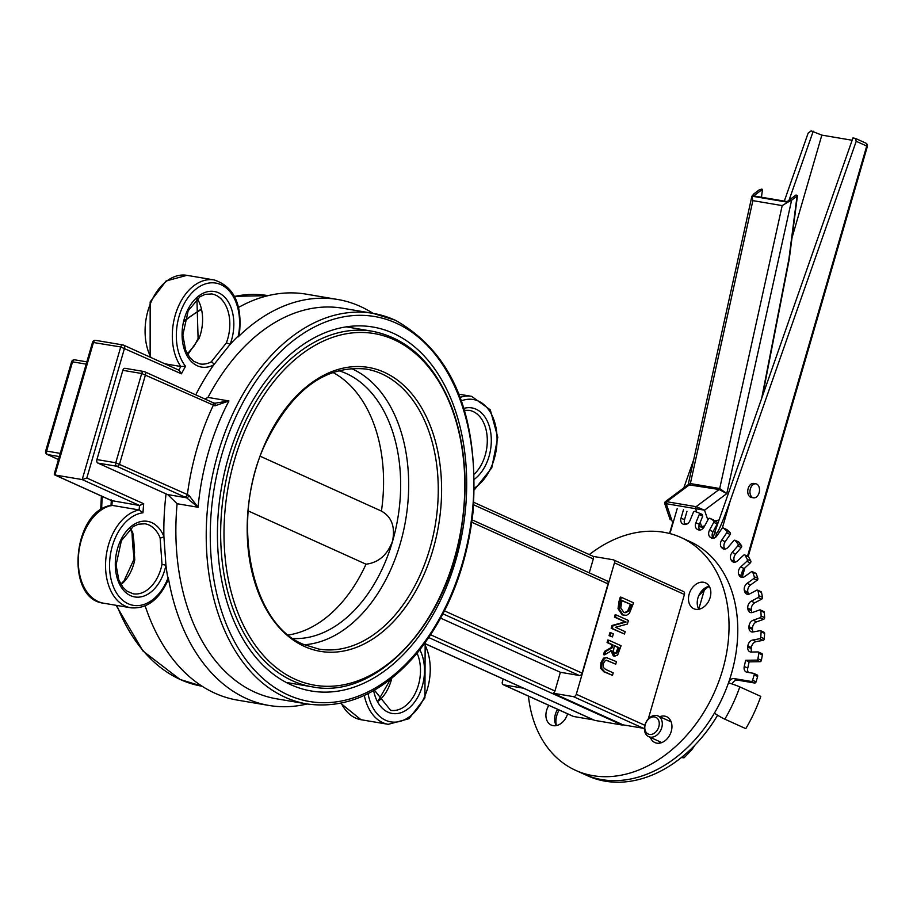 <?xml version="1.0" encoding="UTF-8"?>
<svg xmlns="http://www.w3.org/2000/svg" width="913" height="913" viewBox="0 0 913 913"><rect width="100%" height="100%" fill="white"/><g stroke="black" fill="none" stroke-linecap="round" stroke-linejoin="round"><path stroke-width="1.37" d="M601.975 662.849L601.633 668.407L604.84 671.911L612.475 675.358L613.205 672.847L605.536 669.377L603.333 667.46L603.356 663.477L605.387 660.419L606.609 660.247L615.727 664.173L616.458 661.663L606.494 657.622L604.566 658.33L601.975 662.849L600.925 662.678L603.516 658.159L607.179 657.68M612.475 675.358L603.79 671.728L600.594 668.236L600.925 662.678M601.633 668.407L600.594 668.236M615.727 664.173L606.209 660.225M612.246 628.486L624.492 634.021L625.177 631.67L615.476 627.288L627.391 624.047L628.429 620.475L616.184 614.94L615.499 617.279L626.056 622.061L613.068 625.656L612.246 628.486L611.196 628.304L612.018 625.485L625.006 621.879L614.449 617.108L615.134 614.757L616.184 614.94M624.492 634.021L611.196 628.304M615.499 617.279L614.449 617.108M626.056 622.061L625.006 621.879M613.068 625.656L612.018 625.485M619.082 608.788L623.088 614.974L626.455 615.362L629.365 613.468L633.554 602.82L621.308 597.285L619.082 608.788L618.033 608.606L619.003 601.462L620.269 597.102L621.308 597.285M624.572 615.442L622.038 614.791L618.033 608.606M631.419 604.703L628.669 611.288L625.12 612.749L623.864 612.361L620.726 607.955L621.993 600.434L631.419 604.703L621.913 600.697M628.669 611.288L627.619 611.105L630.369 604.52M624.583 612.623L627.619 611.105M613.274 655.899L617.622 655.146L621.08 645.742L608.845 640.207L608.115 642.718L612.988 644.92L612.144 647.808L605.536 651.585L604.589 654.849L611.87 650.524L615.054 656.31L613.274 655.899L610.82 650.353M618.215 650.124L616.926 652.932L614.951 653.4L613.342 651.448L614.346 645.537L618.946 647.614L618.215 650.124L617.177 649.942L617.896 647.443L614.266 645.799M613.913 653.217L615.887 652.761L617.177 649.942M616.926 652.932L615.887 652.761M608.845 640.207L607.796 640.024L607.065 642.547L608.115 642.718M604.589 654.849L603.539 654.678L604.486 651.403L611.094 647.625L611.938 644.749L607.065 642.547M618.946 647.614L617.896 647.443M612.988 644.92L611.938 644.749M612.144 647.808L611.094 647.625M605.536 651.585L604.486 651.403M610.991 632.812L610.112 635.847L609.062 635.665L609.941 632.629L610.991 632.812L613.331 633.873L612.452 636.909L609.062 635.665M610.112 635.847L612.452 636.909M644.875 725.299L576.286 694.279L614.472 562.83L684.43 594.477L648.253 718.976M589.307 554.59A127.786 94.176 114.3 0 1 681.041 537.529A127.786 94.176 114.3 0 1 722.64 669.88A127.786 94.176 114.3 0 1 575.704 770.389A127.786 94.176 114.3 0 1 528.444 696.117M548.884 705.361A14.197 10.465 -65.7 0 0 546.613 710.36A14.197 10.465 -65.7 0 0 551.235 725.07A14.197 10.465 -65.7 0 0 567.578 713.818M650.364 737.396A14.197 10.465 -65.7 0 0 654.918 742.577A14.197 10.465 -65.7 0 0 670.302 733.949A14.197 10.465 -65.7 0 0 666.627 716.705A14.197 10.465 -65.7 0 0 659.734 716.705M689.189 594.021A14.197 10.465 -65.7 0 0 693.812 608.72A14.197 10.465 -65.7 0 0 709.196 600.103A14.197 10.465 -65.7 0 0 705.509 582.848A14.197 10.465 -65.7 0 0 689.189 594.021M684.43 594.477A2.842 2.088 -65.7 0 0 683.506 591.533A2.842 2.088 -65.7 0 0 683.118 591.419M594.055 720.072A2.842 2.088 -65.7 0 0 594.397 720.289A2.842 2.088 -65.7 0 0 594.785 720.403L622.015 725.002A2.842 2.088 -65.7 0 0 623.088 724.854L643.357 728.277A2.842 2.088 -65.7 0 0 644.441 728.118M572.896 716.169A2.842 2.088 -65.7 0 0 573.238 716.385A2.842 2.088 -65.7 0 0 573.626 716.5L593.416 719.843M557.626 709.321A14.197 10.465 -65.7 0 0 555.355 714.32A14.197 10.465 -65.7 0 0 556.257 725.607M659.118 741.356A14.197 10.465 -65.7 0 0 659.939 743.114M670.347 720.117A14.197 10.465 -65.7 0 0 668.476 720.654M709.23 586.272A14.197 10.465 -65.7 0 0 697.931 597.981A14.197 10.465 -65.7 0 0 698.833 609.256M681.041 537.529L689.783 541.489A127.786 94.176 114.3 0 1 731.381 673.828A127.786 94.176 114.3 0 1 584.446 774.338L587.949 775.924A127.786 94.176 114.3 0 0 717.618 715.21M86.815 478.013L82.193 479.576L139.495 505.494L143.672 503.736L86.815 478.013L124.556 348.104A2.842 2.088 -65.7 0 0 123.632 345.16A2.842 2.088 -65.7 0 0 123.255 345.046A2.842 1.883 99.6 0 0 122.935 344.954A2.842 1.883 99.6 0 0 120.721 346.963L181.413 373.816A238.533 158.28 -80.4 0 1 185.533 366.296A46.86 31.088 -80.4 0 1 199.559 286.591A46.86 31.088 -80.4 0 1 238.647 334.306A46.86 31.088 -80.4 0 1 238.373 335.858A206.589 137.076 99.6 0 0 230.065 344.429A38.335 25.438 99.6 0 0 215.342 291.692A38.335 25.438 99.6 0 0 182.086 333.313A38.335 25.438 99.6 0 0 213.756 364.846L230.065 344.429A2.842 0.628 -158.9 0 0 226.333 342.946L211.234 361.856A2.842 1.894 61.8 0 1 213.756 364.846A206.589 137.076 99.6 0 0 195.759 394.861M185.533 366.296L180.82 366.49A49.69 32.971 99.6 0 1 177.19 309.359A49.69 32.971 99.6 0 1 214.144 279.937C234.173 286.579 242.573 304.737 239.354 334.42L238.053 336.977A205.87 136.608 -80.4 0 1 337.605 299.464A205.87 136.608 -80.4 0 1 373.052 313.364M214.121 403.147A2.842 1.552 111.1 0 1 214.338 403.192A2.842 1.552 111.1 0 1 214.966 405.829L228.946 400.955L207.993 397.417L204.866 398.981M187.77 354.564L199.102 338.346A2.842 0.628 -158.9 0 0 198.098 338.449A2.842 0.628 -158.9 0 0 198.087 338.472M394.758 320.029A198.064 131.426 99.6 0 0 372.949 313.342A198.064 131.426 99.6 0 0 217.979 453.464A198.064 131.426 99.6 0 0 306.985 703.946L276.605 698.822A198.064 131.426 -80.4 0 1 177.111 503.725L167.707 494.595L166.063 493.91A206.589 137.076 99.6 0 0 163.895 536.49A38.335 25.438 99.6 0 0 123.392 535.372A38.335 25.438 99.6 0 0 127.535 593.918A38.335 25.438 99.6 0 0 165.926 565.204L163.895 536.49A2.842 1.449 157.9 0 1 160.117 537.814L162 564.405L165.926 565.204A206.589 137.076 99.6 0 0 167.901 578.42A46.86 31.088 -80.4 0 1 167.307 579.835A46.86 31.088 -80.4 0 1 112.801 585.222A46.86 31.088 -80.4 0 1 142.976 512.809L139.141 509.945L111.911 505.346A241.374 160.163 -80.4 0 1 112.253 500.895L54.951 474.977L93.491 342.364A2.842 1.883 -80.4 0 1 95.705 340.355A2.842 1.883 -80.4 0 1 96.025 340.446M168.232 577.301L168.346 578.819A2.842 0.662 -158.2 0 0 167.901 578.42L168.232 577.301A205.87 136.608 99.6 0 0 269.05 705.464A205.87 136.608 99.6 0 0 307.099 703.969M134.77 559.806L132.887 533.215A2.842 1.449 157.9 0 1 131.94 532.61L133.72 539.549L134.553 552.422L133.823 559.692L134.77 559.806A35.493 23.555 99.6 0 1 133.72 564.086A35.493 23.555 99.6 0 1 121.064 584.548M269.05 705.464L237.585 700.145A205.87 136.608 -80.4 0 1 145.156 605.89M238.578 307.407A205.87 136.608 -80.4 0 1 306.14 294.146L337.605 299.464M178.834 370.13A241.374 160.163 99.6 0 1 180.82 366.49L164.797 363.785M111.626 500.609L139.495 505.494A241.374 160.163 99.6 0 0 139.141 509.945A49.69 32.971 99.6 0 0 105.805 559.395A49.69 32.971 99.6 0 0 130.81 607.796C146.502 609.074 158.839 600.012 167.832 580.6L168.346 578.819L166.805 580.736M111.42 505.334L111.911 505.346A49.69 32.971 -80.4 0 0 78.564 554.796A49.69 32.971 -80.4 0 0 103.58 603.196C64.697 599.065 72.481 510.367 111.42 505.334M181.413 373.816L179.21 370.301L123.632 345.16A2.842 2.842 0 0 0 122.935 344.954L95.705 340.355A2.842 2.842 0 0 0 92.51 342.364L120.721 346.963L82.193 479.576L54.951 474.977L54.244 474.087L92.51 342.364M238.898 335.973L238.053 336.977M166.063 493.91L97.862 463.062A2.842 1.883 -80.4 0 1 96.904 459.57L122.833 370.324A2.842 1.883 -80.4 0 1 125.047 368.316A2.842 1.883 -80.4 0 1 125.366 368.418M623.088 724.854L553.141 693.207A2.842 2.088 114.3 0 0 554.944 691.004L560.377 672.288L440.682 618.147M47.202 454.457A2.842 2.088 -65.7 0 0 47.59 454.571A2.842 1.883 -80.4 0 1 46.631 451.079L45.65 451.079A2.842 2.842 0 0 0 47.202 454.457L58.466 459.547L47.59 454.571L59.334 456.557M86.838 361.868L74.775 359.836A2.842 2.842 0 0 0 71.579 361.833L72.549 361.845A2.842 1.883 -80.4 0 1 74.775 359.836A2.842 1.883 -80.4 0 1 75.083 359.927M97.862 463.062L116.716 466.246L184.494 496.912A2.842 2.088 -65.7 0 0 187.382 494.561L115.757 462.754A2.842 1.883 99.6 0 0 116.716 466.246A2.842 2.088 -65.7 0 0 119.603 463.895L145.521 374.661A2.842 2.088 -65.7 0 0 144.596 371.717A2.842 2.088 -65.7 0 0 144.22 371.602A2.842 1.883 99.6 0 0 143.9 371.5A2.842 1.883 99.6 0 0 141.686 373.508L214.966 405.829M184.494 496.912L186.617 497.79A2.842 1.552 -68.9 0 0 188.945 495.382L187.382 494.561A206.589 137.076 99.6 0 1 213.3 405.315A2.842 2.088 114.3 0 0 212.387 402.382L144.596 371.717A2.842 2.842 0 0 0 143.9 371.5L125.047 368.316M167.707 494.595L186.617 497.79L198.064 507.263L188.945 495.382M177.111 503.725L198.064 507.263A198.064 131.426 -80.4 0 1 208.552 451.878A198.064 131.426 -80.4 0 1 228.946 400.955L214.498 403.272M606.734 580.828A2.842 2.088 114.3 0 1 607.122 580.942A2.842 2.088 114.3 0 1 608.047 583.886L582.117 673.121A2.842 2.088 114.3 0 1 579.23 675.472L560.377 672.288M683.506 591.533L613.547 559.897A2.842 2.088 114.3 0 0 613.171 559.772L592.902 556.348A2.842 2.088 114.3 0 1 593.313 558.927L589.262 572.873M455.735 560.422A184.574 122.479 -80.4 0 1 311.322 691.004A184.574 122.479 -80.4 0 1 221.288 488.603A184.574 122.479 -80.4 0 1 372.789 327.002A184.574 122.479 -80.4 0 1 455.735 560.422M503.166 679.01L502.367 681.794A2.842 2.088 114.3 0 0 503.291 684.739A2.842 2.088 114.3 0 0 503.668 684.853L523.469 688.197M576.286 694.279A2.842 2.088 114.3 0 1 573.41 696.63L643.357 728.277M553.141 693.207L573.41 696.63M613.547 559.897A2.842 2.088 114.3 0 1 614.472 562.83M338.392 370.587A136.299 90.444 -80.4 0 1 392.556 541.329A136.299 90.444 -80.4 0 1 293.141 638.529M304.36 644.761A141.983 94.21 99.6 0 0 400.248 543.612A141.983 94.21 99.6 0 0 351.037 368.384M260.273 456.272L381.463 511.097L260.273 456.272M381.429 511.086C391.745 516.884 395.432 526.961 392.487 541.318C387.272 555.058 378.45 562.682 365.999 564.2L248.233 510.926M332.743 372.378A136.299 90.444 -80.4 0 1 381.429 511.075M365.999 564.2A136.299 90.444 -80.4 0 1 288.405 634.991M751.148 681.44L754.64 683.027A1.415 1.05 -65.7 0 0 756.078 681.851L752.586 680.265A1.415 1.05 114.3 0 1 751.148 681.44L734.109 678.564A5.683 4.188 -65.7 0 0 728.483 682.867A127.786 94.176 114.3 0 1 714.423 713.11A8.514 0.833 30.5 0 0 724.831 719.17L745.807 728.654A136.299 100.453 114.3 0 0 760.803 696.391L739.815 686.896A8.514 0.673 -160.6 0 0 728.483 682.867M754.64 683.027L737.613 680.139L734.109 678.564M732.158 683.985A5.683 4.188 114.3 0 1 737.613 680.139M686.975 511.303L684.522 519.737L681.03 518.15A5.683 4.188 -65.7 0 0 682.878 524.028A5.683 4.188 -65.7 0 0 683.369 524.21A141.983 104.63 114.3 0 1 684.191 524.427A5.683 4.188 -65.7 0 0 690 520.558L693.355 512.364A1.415 1.05 114.3 0 1 694.873 511.428L698.787 512.889A1.415 1.05 114.3 0 1 699.232 514.578L695.877 522.761A5.683 4.188 -65.7 0 0 697.395 529.369A141.983 104.63 114.3 0 1 698.148 529.745A5.683 4.188 -65.7 0 0 698.251 529.791A5.683 4.188 -65.7 0 0 704.174 526.824L708.362 519.041A1.415 1.05 114.3 0 1 709.926 518.344L713.51 520.547A1.415 1.05 114.3 0 1 713.726 522.35L709.538 530.122A5.683 4.188 -65.7 0 0 710.188 537.164A141.983 104.63 114.3 0 1 710.873 537.677A5.683 4.188 -65.7 0 0 711.478 538.042A5.683 4.188 -65.7 0 0 716.979 535.76L721.921 528.547A1.415 1.05 114.3 0 1 723.507 528.113L726.657 531.001A1.415 1.05 114.3 0 1 726.657 532.884L721.715 540.097A5.683 4.188 -65.7 0 0 721.498 547.401A141.983 104.63 114.3 0 1 722.092 548.051A5.683 4.188 -65.7 0 0 723.153 548.839A5.683 4.188 -65.7 0 0 728.163 547.184L733.755 540.679A1.415 1.05 114.3 0 1 735.319 540.519L738.001 544.045A1.415 1.05 114.3 0 1 737.772 545.963L732.18 552.456A5.683 4.188 -65.7 0 0 731.096 559.897A141.983 104.63 114.3 0 1 731.575 560.673A5.683 4.188 -65.7 0 0 733.013 561.952A5.683 4.188 -65.7 0 0 737.499 560.856L743.627 555.207A1.415 1.05 114.3 0 1 745.145 555.321L747.279 559.395A1.415 1.05 114.3 0 1 746.823 561.324L740.694 566.973A5.683 4.188 -65.7 0 0 738.765 574.391A141.983 104.63 114.3 0 1 739.142 575.258A5.683 4.188 -65.7 0 0 740.888 577.13A5.683 4.188 -65.7 0 0 744.78 576.502L751.319 571.823A1.415 1.05 114.3 0 1 752.757 572.2L754.309 576.754A1.415 1.05 114.3 0 1 753.659 578.648L747.119 583.327A5.683 4.188 -65.7 0 0 744.38 590.574A141.983 104.63 114.3 0 1 744.631 591.533A5.683 4.188 -65.7 0 0 746.594 594.055A5.683 4.188 -65.7 0 0 749.881 593.815L756.694 590.186A1.415 1.05 114.3 0 1 758.03 590.837L758.965 595.767A1.415 1.05 114.3 0 1 758.11 597.581L751.285 601.211A5.683 4.188 -65.7 0 0 747.804 608.138A141.983 104.63 114.3 0 1 747.93 609.165A5.683 4.188 -65.7 0 0 750.03 612.395A5.683 4.188 -65.7 0 0 752.677 612.429L759.639 609.93A1.415 1.05 114.3 0 1 760.826 610.831L761.134 616.047A1.415 1.05 114.3 0 1 760.095 617.747L753.145 620.247A5.683 4.188 -65.7 0 0 748.98 626.706A141.983 104.63 114.3 0 1 748.98 627.79A5.683 4.188 -65.7 0 0 751.114 631.75A5.683 4.188 -65.7 0 0 753.122 631.967A5.683 4.188 114.3 0 1 752.472 629.365L748.98 627.79M685.081 524.541A5.683 4.188 114.3 0 1 684.522 519.737M699.232 514.578L702.736 516.153L699.381 524.347L695.877 522.761M699.78 530.065A5.683 4.188 114.3 0 1 699.381 524.347M709.926 518.344L713.43 519.931A1.415 1.05 -65.7 0 0 713.247 519.851M713.43 519.931L717.002 522.133L713.51 520.547M713.726 522.35L717.23 523.925A1.415 1.05 -65.7 0 0 717.002 522.133M717.23 523.925L713.03 531.708L709.538 530.122M713.201 538.293A5.683 4.188 114.3 0 1 713.03 531.708M723.507 528.113L726.999 529.7A1.415 1.05 -65.7 0 0 726.554 529.494M726.999 529.7L730.16 532.587L726.657 531.001M726.657 532.884L730.16 534.47A1.415 1.05 -65.7 0 0 730.16 532.587M730.16 534.47L725.219 541.671L721.715 540.097M721.498 547.401L725.002 548.987A5.683 4.188 114.3 0 1 725.219 541.671M735.319 540.519L738.822 542.105A1.415 1.05 -65.7 0 0 738.115 541.786M738.822 542.105L741.493 545.62L738.001 544.045M737.772 545.963L741.265 547.549A1.415 1.05 -65.7 0 0 741.493 545.62M741.265 547.549L735.673 554.043L732.18 552.456M731.096 559.897L734.588 561.484A5.683 4.188 114.3 0 1 735.673 554.043M734.588 561.484A141.983 104.63 114.3 0 1 735.022 562.168M745.145 555.321L748.637 556.896A1.415 1.05 -65.7 0 0 748.238 556.508L744.746 554.933M748.637 556.896L750.771 560.981L747.279 559.395M746.823 561.324L750.326 562.899A1.415 1.05 -65.7 0 0 750.771 560.981M750.326 562.899L744.198 568.548L740.694 566.973M738.765 574.391L742.269 575.966A5.683 4.188 114.3 0 1 744.198 568.548M742.269 575.966A141.983 104.63 114.3 0 1 742.646 576.845L739.142 575.258M752.757 572.2L756.261 573.786A1.415 1.05 -65.7 0 0 755.793 573.25L752.301 571.664M756.261 573.786L757.813 578.34L754.309 576.754M753.659 578.648L757.151 580.223A1.415 1.05 -65.7 0 0 757.813 578.34M757.151 580.223L750.612 584.913L747.119 583.327M744.38 590.574L747.873 592.16A5.683 4.188 114.3 0 1 750.612 584.913M747.873 592.16A141.983 104.63 114.3 0 1 748.135 593.119L744.631 591.533M748.603 594.272A5.683 4.188 114.3 0 1 748.135 593.119M758.03 590.837L761.522 592.423A1.415 1.05 -65.7 0 0 761.008 591.704L757.516 590.129M761.522 592.423L762.469 597.353L758.965 595.767M758.11 597.581L761.602 599.168A1.415 1.05 -65.7 0 0 762.469 597.353M761.602 599.168L754.789 602.797L751.285 601.211M747.804 608.138L751.308 609.724A5.683 4.188 114.3 0 1 754.789 602.797M751.308 609.724A141.983 104.63 114.3 0 1 751.433 610.751L747.93 609.165M752.038 612.6A5.683 4.188 114.3 0 1 751.433 610.751M760.826 610.831L764.329 612.418A1.415 1.05 -65.7 0 0 763.793 611.527L760.301 609.941M764.329 612.418L764.638 617.633L761.134 616.047M760.095 617.747L763.599 619.334A1.415 1.05 -65.7 0 0 764.638 617.633M763.599 619.334L756.637 621.833L753.145 620.247M748.98 626.706L752.472 628.292A5.683 4.188 114.3 0 1 756.637 621.833M752.472 628.292A141.983 104.63 114.3 0 1 752.472 629.365M761.111 631.785L764.615 633.371A1.415 1.05 -65.7 0 0 764.078 632.287L760.586 630.7A1.415 1.05 114.3 0 1 761.111 631.785L760.78 637.171A1.415 1.05 114.3 0 1 759.593 638.735L752.632 640.047A5.683 4.188 -65.7 0 0 747.873 645.925A141.983 104.63 114.3 0 1 747.747 647.02A5.683 4.188 -65.7 0 0 749.824 651.756A5.683 4.188 -65.7 0 0 751.205 652.042L758.018 651.928A1.415 1.05 114.3 0 1 758.874 653.274L757.916 658.73A1.415 1.05 114.3 0 1 756.58 660.11L745.613 660.282L749.105 661.868A141.983 104.63 114.3 0 1 747.758 668.054L744.255 666.479A5.683 4.188 -65.7 0 0 746.206 671.991A5.683 4.188 -65.7 0 0 746.971 672.219L753.499 673.326A1.415 1.05 114.3 0 1 754.161 674.855L752.586 680.265M764.615 633.371L764.284 638.758L760.78 637.171M759.593 638.735L763.085 640.321A1.415 1.05 -65.7 0 0 764.284 638.758M763.085 640.321L756.124 641.634L752.632 640.047M747.873 645.925L751.376 647.5A5.683 4.188 114.3 0 1 756.124 641.634M751.376 647.5A141.983 104.63 114.3 0 1 751.239 648.595L747.747 647.02M751.867 652.03A5.683 4.188 114.3 0 1 751.239 648.595M758.874 653.274L762.378 654.861A1.415 1.05 -65.7 0 0 761.522 653.514M762.378 654.861L761.408 660.316L757.916 658.73M756.58 660.11L760.084 661.697A1.415 1.05 -65.7 0 0 761.408 660.316M760.084 661.697L749.105 661.868M748.375 672.459A5.683 4.188 114.3 0 1 747.758 668.054M754.161 674.855L757.653 676.442A1.415 1.05 -65.7 0 0 757.003 674.912L753.864 673.497M757.653 676.442L756.078 681.851M659.7 741.618L659.928 742.36A17.039 12.554 -65.7 0 0 660.099 743.079M709.31 586.408A17.039 12.554 -65.7 0 0 704.049 590.563L698.765 595.664M559.19 710.029A17.039 12.554 -65.7 0 0 556.416 725.573M753.122 631.967L760.084 630.655A1.415 1.05 114.3 0 1 760.586 630.7M714.423 713.11A127.786 94.176 114.3 0 1 584.446 774.338L575.704 770.389M669.297 533.443A5.683 4.188 -65.7 0 0 670.804 530.647L677.195 508.655M702.656 589.935L704.049 590.563M745.613 660.282A141.983 104.63 114.3 0 1 744.255 666.479M683.483 509.716L681.03 518.15M750.36 488.854A7.099 4.713 99.6 0 0 753.545 497.825A7.099 4.713 99.6 0 0 759.376 491.616A7.099 4.713 99.6 0 0 755.918 483.833A7.099 4.713 99.6 0 0 750.36 488.854M753.545 497.825L751.353 497.459A7.099 4.713 -80.4 0 1 748.169 488.478A7.099 4.713 -80.4 0 1 753.727 483.456L755.918 483.833M865.41 142.976A2.842 2.088 114.3 0 1 865.798 143.101A2.842 2.088 114.3 0 1 866.722 146.034L867.35 146.479A2.842 2.842 0 0 0 865.798 143.101L855.424 138.411L856.211 141.287L730.366 500.404C723.21 520.444 718.657 531.355 716.682 533.135L714.582 532.781L852.947 137.931L855.424 138.411M784.313 201.1L808.119 133.161L811.132 130.867L821.848 135.124L852.137 140.248M672.653 524.279L673.018 522.259M683.814 487.873L693.686 459.707M813.232 131.221L789.06 200.187M714.582 532.781L713.042 538.099M792.016 237.768L821.848 135.124M752.871 200.632L782.201 205.596L719.695 488.523A1.415 0.947 -80.4 0 1 719.124 489.505L726.794 493.568L719.695 488.523L690.365 483.57L752.871 200.632L751.878 196.318L753.898 193.841L759.342 189.778L761.442 189.174L762.481 189.345L761.465 197.242M762.481 189.345L753.682 195.918L787.189 201.579L795.999 195.017L797.471 195.587L797.038 196.147L791.605 200.209L787.748 202.23L751.913 196.181M797.038 196.147L788.9 259.087M673.383 521.779L672.288 521.597L666.239 503.725A1.415 0.947 99.6 0 1 666.775 501.728L689.794 484.541A1.415 0.947 -80.4 0 0 690.365 483.57L688.071 484.712L719.124 489.505L696.094 506.681A1.415 0.947 99.6 0 0 695.558 508.678L704.528 510.184L696.094 506.681L666.775 501.728L665.178 501.785L664.664 503.451L695.558 508.678L696.722 512.113M782.201 205.596L787.748 202.23M704.653 525.934L701.618 526.55A1.415 0.947 99.6 0 0 702.474 527.189L703.615 527.178M673.235 522.293L672.927 522.236A1.415 0.947 99.6 0 1 672.288 521.597L672.927 522.236A1.415 0.947 99.6 0 0 673.143 522.236L673.246 522.247M645.251 724.534A9.176 6.768 114.3 0 1 657.611 718.679A9.176 6.768 114.3 0 1 653.217 733.824A9.176 6.768 114.3 0 1 645.251 724.534M644.989 724.876A11.355 8.365 -65.7 0 0 648.687 736.643A11.355 8.365 -65.7 0 0 661.742 727.707A11.355 8.365 -65.7 0 0 658.045 715.94A11.355 8.365 -65.7 0 0 644.989 724.876M681.338 757.55L684.02 757.813L691.518 750.144L695.158 744.882M682.091 756.945L684.02 757.813M604.84 671.911L603.79 671.728M608.092 660.727L607.042 660.544M604.566 658.33L603.516 658.159M623.088 614.974L622.038 614.791M620.053 601.633L619.003 601.462M630.86 606.62L629.81 606.437M211.234 361.856A35.493 23.555 -80.4 0 1 199.958 363.933L193.807 361.354L189.721 357.428L185.624 350.101L182.828 335.105L188.192 310.762L200.015 296.714L205.185 294.351L211.782 293.94A35.493 23.555 -80.4 0 1 227.725 338.826A35.493 23.555 -80.4 0 1 226.333 342.946M207.993 397.417A198.064 131.426 -80.4 0 1 342.569 308.217L372.949 313.342L395.146 320.143C453.362 352.875 479.325 416.887 473.025 512.204C466.611 567.829 447.952 614.837 417.07 653.229C383.517 692.51 346.814 709.424 306.985 703.946M199.102 338.346A35.493 23.555 99.6 0 0 200.495 334.226A35.493 23.555 99.6 0 0 197.299 298.699M162 564.405A35.493 23.555 -80.4 0 1 160.95 568.685A35.493 23.555 -80.4 0 1 133.172 593.792L127.033 591.202L122.947 587.276L118.838 579.96L116.054 564.953L121.406 540.622L133.23 526.561L138.399 524.199L144.996 523.788A35.493 23.555 -80.4 0 1 160.117 537.814M132.887 533.215A35.493 23.555 99.6 0 0 130.525 528.559M132.054 532.895A198.064 131.426 99.6 0 0 134.108 558.026M193.978 346.141A198.064 131.426 99.6 0 0 187.416 353.924M378.496 701.058A35.493 23.555 99.6 0 0 391.152 680.607A35.493 23.555 99.6 0 0 391.757 678.302M417.07 653.217A35.493 23.555 -80.4 0 1 418.382 685.195A35.493 23.555 -80.4 0 1 390.604 710.314L374.433 690.182M464.603 410.325L469.236 410.348A35.493 23.555 -80.4 0 1 487.131 436.448A35.493 23.555 -80.4 0 1 474.498 473.961M373.645 690.639A38.335 25.438 99.6 0 0 409.595 707.564A38.335 25.438 99.6 0 0 419.832 649.805M474.589 479.085A38.335 25.438 99.6 0 0 490.749 432.785A38.335 25.438 99.6 0 0 463.998 408.362M150.953 357.519A49.69 32.971 -80.4 0 1 151.124 301.918A49.69 32.971 -80.4 0 1 186.914 275.338L166.098 280.987L150.166 301.918L150.131 357.143M364.298 695.444A49.69 32.971 99.6 0 0 388.242 724.317L361.012 719.718A49.69 32.971 -80.4 0 1 341.234 703.158M142.976 512.809A238.533 158.28 -80.4 0 1 143.672 503.736M424.408 643.802A46.86 31.088 -80.4 0 1 412.037 714.651A46.86 31.088 -80.4 0 1 368.042 693.64M554.944 691.004L430.685 634.797M474.509 489.642L491.753 467.878L497.779 437.293L490.281 409.834L471.61 396.345A49.69 32.971 99.6 0 0 460.243 397.338M461.499 400.796A46.86 31.088 -80.4 0 1 496.375 429.92A46.86 31.088 -80.4 0 1 474.555 487.953M60.258 453.384L46.631 451.079L72.549 361.845L86.176 364.139M122.833 370.324L141.686 373.508L115.757 462.754L96.904 459.57M471.804 522.259L608.047 583.886M582.117 673.121L444.505 610.877M442.988 613.844L579.23 675.472M594.785 720.403L425.743 643.927M428.802 637.594L622.015 725.002M473.71 504.821L593.313 558.927M202.138 686.245A198.064 131.426 -80.4 0 1 180.432 679.58A198.064 131.426 -80.4 0 1 116.875 605.445M101.628 509.283A198.064 131.426 -80.4 0 1 102.302 496.455M184.426 321.125A198.064 131.426 -80.4 0 1 200.792 309.804M234.527 296.44A198.064 131.426 -80.4 0 1 268.091 295.641L234.481 296.337M396.071 323.088A195.222 129.543 -80.4 0 1 419.181 649.063A195.222 129.543 -80.4 0 1 210.926 554.853A195.222 129.543 -80.4 0 1 396.071 323.088M573.626 716.5L503.668 684.853M429.84 548.61A141.983 94.21 -80.4 0 1 318.763 649.063L303.504 644.384C250.561 623.83 229.722 519.12 265.135 444.197C291.555 390.045 325.199 364.995 366.045 369.057A141.983 94.21 -80.4 0 1 429.84 548.61M312.383 686.861C376.555 700.031 447.564 623.259 461.544 527.84C468.289 484.814 465.276 445.247 452.483 409.127C435.467 364.549 408.773 338.586 372.424 331.259A180.318 119.649 99.6 0 0 227.463 473.847A180.318 119.649 99.6 0 0 292.514 680.778A180.318 119.649 99.6 0 0 312.383 686.861L286.237 682.445M295.07 679.215A178.32 118.325 -80.4 0 1 273.968 381.463A178.32 118.325 -80.4 0 1 464.181 467.513A178.32 118.325 -80.4 0 1 295.07 679.215M304.565 646.507A143.98 95.534 99.6 0 0 441.105 475.582A143.98 95.534 99.6 0 0 287.527 406.102A143.98 95.534 99.6 0 0 304.565 646.507M724.831 719.17A136.299 100.453 -65.7 0 0 739.815 686.896M702.291 514.476L698.89 512.935M734.931 562.18L731.575 560.673M724.431 549.112L722.092 548.051M712.163 538.259L710.873 537.677M697.395 529.369L698.639 529.939M710.188 537.164L712.756 538.316M856.211 141.287L866.722 146.034L747.53 556.188M743.833 568.925L742.007 575.179M716.682 533.135L715.45 537.358M698.765 609.154L704.22 590.369M722.309 528.136L730.366 500.404M788.9 259.098L761.647 398.479M707.849 519.988L704.528 510.184L726.794 493.568L791.605 200.209M684.876 524.222L686.028 524.416M698.844 526.584L702.029 527.121M700.191 522.362L701.618 526.55L698.902 526.093M686.918 524.073L684.613 523.685M719.067 520.011L714.833 520.798M133.812 559.692L124.008 580.862L120.813 584.103M131.929 532.61L130.137 528.889M196.911 299.03L198.098 338.449L195.074 344.429L187.485 354.073M378.244 700.613L390.536 679.261M214.144 279.937L186.914 275.338M361.012 719.718L340.652 703.272M111.386 499.925L110.93 505.905M130.81 607.796L103.58 603.196M388.242 724.317L409.001 718.702L424.922 697.886L425.161 642.775M471.61 396.345L459.045 394.222M45.65 451.079L71.579 361.833M215.479 403.5L212.364 402.371M111.9 500.792L54.609 474.874M607.122 580.942L472.124 519.874M594.397 720.289L425.778 644.007M593.382 556.439L473.893 502.378M202.241 686.256L180.044 679.455L142.976 651.026L116.111 605.308M100.681 509.888L101.389 496.044M184.62 320.372L200.723 309.439M573.238 716.385L503.291 684.739M372.424 331.259L346.289 326.843M753.693 673.383L757.197 674.969M758.372 651.996L761.864 653.582M735.011 540.268L738.503 541.854M723.301 527.976L726.794 529.563M709.846 518.299L713.338 519.885M698.844 512.912L702.337 514.498M742.429 576.343L744.871 567.92M748.204 556.496L867.35 146.479M669.708 532.93L672.813 522.213M789.254 259.132L797.471 195.587M762.469 396.128L789.254 259.155M703.558 527.178L698.844 526.618M684.898 524.267L685.925 524.439M664.664 503.451L670.199 519.828M716.796 524.724L717.458 524.598M751.878 196.318L688.208 484.495M688.082 484.7L665.178 501.785M671.169 721.875L658.045 715.94M661.811 742.577L648.687 736.643"/></g></svg>
